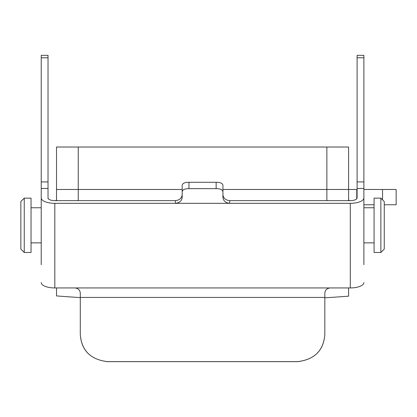 <?xml version="1.0" encoding="UTF-8"?>
<svg xmlns="http://www.w3.org/2000/svg" width="417" height="417" viewBox="0 0 417 417"><rect width="100%" height="100%" fill="white"/><g stroke="black" fill="none" stroke-linecap="round" stroke-linejoin="round"><path stroke-width="0.63" d="M56.514 200.64L56.514 147.024L348.602 147.024L348.602 189.48L357.093 189.48M326.865 147.024L326.865 189.48L222.933 189.48L348.602 189.48L348.602 200.64M78.25 200.64L78.25 189.48L182.177 189.48L56.514 189.48L78.25 189.48L78.25 147.024M348.602 287.944L348.602 296.179L348.602 287.944M363.885 189.48L396.15 189.48L396.15 204.763L384.26 204.763M326.865 200.64L326.865 189.48L348.602 189.48M374.075 204.763L363.885 204.763M56.514 287.944L56.514 295.919L56.514 287.944M382.535 189.48L382.535 199.806M374.075 225.31L374.075 252.483L380.867 252.483L380.867 198.138L374.075 198.138L374.075 225.31M380.867 198.138L384.26 201.536L384.26 249.085L380.867 252.483M31.04 252.483L31.04 198.138L24.249 198.138L24.249 252.483L31.04 252.483M24.249 252.483L20.85 249.085L20.85 201.536L24.249 198.138M363.885 264.717L363.885 55.331L357.093 55.331L357.093 197.95A6.792 2.684 0 0 1 350.301 200.64L229.725 200.64C225.587 200.191 223.319 198.2 222.933 194.656M80.288 304.175L80.288 334.549C81.456 350.483 90.515 359.527 107.456 361.669L107.456 361.622C90.63 359.621 81.576 350.577 80.288 334.497L80.288 293.928C80.377 290.54 78.677 288.543 75.19 287.944L54.815 287.944L54.815 203.324A13.584 5.369 180 0 1 41.231 197.95L41.231 264.717M54.815 200.64A6.792 2.684 0 0 1 48.023 197.95A6.792 2.684 180 0 0 54.815 200.64L175.385 200.64L175.385 203.324C179.539 202.85 181.802 200.879 182.177 197.413L182.177 191.81C182.547 189.683 184.809 188.63 188.969 188.656L216.142 188.656C220.296 188.625 222.558 189.678 222.933 191.81L222.933 185.257C222.553 183.277 220.291 182.281 216.142 182.276L216.142 188.656M41.231 195.031L41.231 198.581M48.023 195.031L48.023 198.581M324.827 304.175L324.827 334.497C323.566 350.546 314.507 359.59 297.655 361.622L297.655 361.669C314.574 359.553 323.628 350.509 324.827 334.549M222.933 191.81L222.933 197.413C223.303 200.874 225.571 202.844 229.725 203.324L350.301 203.324L350.301 287.944A13.584 5.369 0 0 0 363.885 282.575M363.885 197.95A13.584 5.369 180 0 1 350.301 203.324M350.301 287.944L329.92 287.944C326.443 288.533 324.744 290.529 324.827 293.928L324.827 334.497M41.231 282.575A13.584 5.369 0 0 0 54.815 287.944M54.815 203.324L229.725 203.324L229.725 200.64M48.023 197.95L48.023 55.331L41.231 55.331L41.231 57.786L48.023 57.786M41.231 197.95L41.231 57.786M75.19 287.944L329.92 287.944M107.456 361.622L297.655 361.622M107.456 361.669L297.655 361.669M188.969 188.656L188.969 182.276L216.142 182.276M182.177 194.656C181.796 198.195 179.534 200.186 175.385 200.64M188.969 182.276C184.83 182.276 182.563 183.272 182.177 185.257L182.177 191.81M356.775 189.48L356.775 198.763M363.885 188.468L357.093 188.468M41.231 188.468L48.023 188.468M363.885 181.916L357.093 181.916M363.885 57.786L357.093 57.786M41.231 181.916L48.023 181.916M80.288 297.436L324.827 297.436M324.827 297.806A1938.769 1938.769 0 0 0 348.602 296.179M56.514 295.919A1938.769 1938.769 0 0 0 80.288 297.592M349.462 200.64L348.602 199.837M374.075 207.755L363.885 207.755M374.075 242.866L363.885 242.866M55.654 200.64L56.514 199.837M31.04 242.866L41.231 242.866M31.04 207.755L41.231 207.755"/></g></svg>
